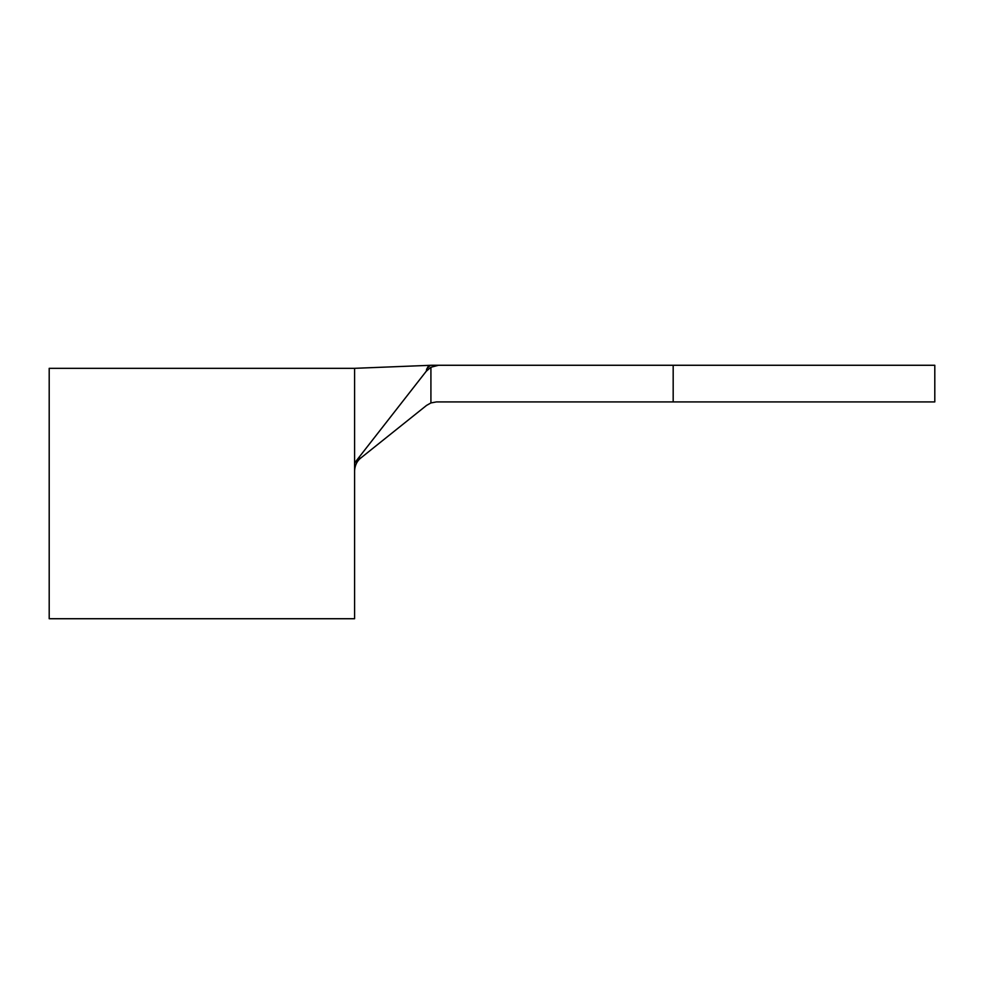 <?xml version="1.0" encoding="UTF-8"?>
<svg xmlns="http://www.w3.org/2000/svg" width="984" height="984" viewBox="0 0 984 984"><rect width="100%" height="100%" fill="white"/><g stroke="black" fill="none" stroke-linecap="round" stroke-linejoin="round"><path stroke-width="1.48" d="M354.584 427.819L354.584 449.122M354.584 493.525L354.584 618.727L354.584 468.261L358.016 458.704L360.943 457.892L426.539 405.42L430.918 402.936L436.478 401.915L673.179 401.915L673.179 365.273L431.226 365.273L438.52 365.273L430.918 367.253L426.269 371.226C427.142 367.278 428.594 365.298 430.623 365.285C428.594 365.298 427.142 367.278 426.269 371.226L354.584 462.984L354.584 468.027M431.226 365.273L354.584 368.323L49.2 368.323L49.2 618.727L354.584 618.727M354.584 448.815L354.584 368.323L354.584 462.984L358.016 458.704M430.143 365.347L426.527 369.234M360.943 457.892C357.131 460.819 355.003 465.063 354.584 470.635M430.918 402.936L430.918 367.253M673.179 365.273L934.8 365.273L934.8 401.915L673.179 401.915M437.265 365.273L436.65 365.273"/></g></svg>

